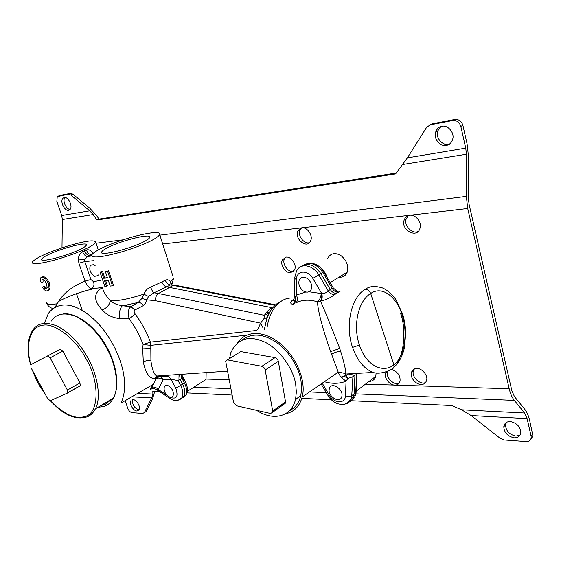 <?xml version="1.0" encoding="UTF-8"?>
<svg xmlns="http://www.w3.org/2000/svg" width="561" height="561" viewBox="0 0 561 561"><rect width="100%" height="100%" fill="white"/><g stroke="black" fill="none" stroke-linecap="round" stroke-linejoin="round"><path stroke-width="0.84" d="M162.704 244.014L301.951 227.815C307.288 226.939 313.396 235.802 310.528 241.034C306.993 249.554 293.733 238.439 298.031 230.669L301.951 227.815L409.782 215.263C415.519 214.253 422.153 222.38 420.035 228.117C417.258 239.267 400.547 229.912 404.137 220.122C405.231 217.198 407.118 215.585 409.782 215.263L467.713 208.524L509.192 388.766L394.797 385.098C389.699 385.197 383.85 377.784 385.554 373.212L385.737 372.63M408.289 215.613L406.227 218.881C403.534 225.424 412.265 234.351 418.001 231.546M290.64 272.716C285.465 273.312 279.651 264.617 282.478 259.715L286.208 257.099C291.313 256.405 297.232 265.058 294.497 269.981L290.64 272.716M285.535 257.211L284.595 258.53C281.489 263.782 288.501 273.053 293.55 271.377M421.009 384.502C415.82 384.622 409.839 377.301 411.409 372.651C412.286 369.839 414.123 368.444 416.914 368.451C422.019 368.212 428.12 375.505 426.641 380.155C425.771 383.1 423.899 384.544 421.009 384.502M414.355 368.949L413.345 371.13C411.346 376.985 420.673 385.47 425.652 382.42M301.348 227.92L300.177 229.512C296.923 235.059 304.041 244.484 309.335 242.717M391.978 369.58C397.826 371.852 400.512 375.723 400.035 381.185C399.159 383.857 397.412 385.162 394.797 385.098L365.442 384.159M387.448 371.957C385.547 377.581 394.362 385.891 399.137 383.149M82.215 310.275L76.471 293.669M510.349 421.57C516.835 423.001 520.32 426.662 520.804 432.566C520.138 436.206 517.908 437.959 514.121 437.832C507.579 436.304 504.136 432.587 503.785 426.697C504.486 423.197 506.674 421.493 510.349 421.57M506.422 422.44L505.545 425C505.889 430.883 509.332 434.586 515.861 436.107L519.977 435.196M132.992 399.572C136.54 399.614 141.07 407.02 138.988 409.958L136.884 411.003C133.315 410.897 128.841 403.52 130.951 400.589M132.754 399.565C132.024 404.453 134.03 407.875 138.749 409.846L139.051 409.846M446.29 145.467C439.964 146.863 433.134 138.329 435.757 131.884C436.998 128.686 439.025 126.821 441.837 126.281C448.001 124.752 454.978 133.097 452.601 139.493C451.388 142.95 449.284 144.941 446.29 145.467M440.932 126.513L437.853 130.825C434.915 137.824 443.295 146.772 449.55 144.065M68.61 210.326C64.571 211.252 59.648 201.287 63.014 198.173L64.249 197.514C68.26 196.511 73.246 206.476 69.922 209.632L68.61 210.326M64.985 197.479C62.194 200.586 65.967 209.211 70.048 209.491M407.384 157.865L426.633 127.361L430.266 124.837L452.811 120.517C456.752 120.243 459.417 122.207 460.812 126.414L465.742 148.132L407.384 157.865L395.596 173.931L96.92 220.017L99.038 219.106L396.276 173.033M530.79 439.333L532.943 435.932L529.668 420.498C528.581 415.771 526.933 412.019 524.717 409.242L514.444 396.578L511.87 390.772L469.073 204.281L468.4 198.222L468.456 156.189L467.103 144.002L462.888 125.348C461.5 121.155 458.835 119.191 454.901 119.465L452.811 120.517M430.266 124.837L432.377 123.799L454.901 119.465M531.078 436.1L531.218 437.685C530.755 440.399 529.1 441.71 526.246 441.612L504.339 440.006L500.054 438.246L471.121 415.547L527.116 418.639L531.078 436.1L532.803 434.354M351.186 400.729L451.78 405.533L461.619 409.803L471.121 415.547M144.822 412.293L142.775 413.457L132.087 412.672C130.243 412.279 128.806 410.841 127.775 408.352L125.138 400.659M154.752 391.368L152.403 399.152L146.274 411.374M144.408 412.552L151.722 397.917L152.894 394.103L152.802 391.269L159.555 391.592M63.365 247.394L61.998 247.843M61.998 247.569L62.348 219.526L93.175 214.547L89.711 210.831L70.847 195.025L72.965 194.176L70.623 193.363L68.505 194.204L70.847 195.025M89.711 210.831L61.703 215.501L62.348 219.526M61.703 215.501L56.857 201.371L57.236 196.659L68.505 194.204M58.099 196.203L60.216 195.361L70.623 193.363M72.965 194.176L89.683 208.152L96.604 215.571L99.038 219.106M60.216 195.361L59.634 195.593M96.92 220.017L93.175 214.547M402.742 164.527L466.422 154.24L466.359 196.378L159.899 235.171M466.422 154.24L465.742 148.132M186.96 392.903L232.086 395.056M301.79 398.38L331.355 399.79M527.116 418.639L524.633 413.008L461.619 409.803M355.793 393.864L514.353 400.393C512.067 397.546 510.349 393.668 509.192 388.766M514.353 400.393L524.633 413.008M467.713 208.524L466.359 196.378M95.118 265.598L93.568 264.645L90.398 265.346C88.919 269.617 90.342 273.284 94.669 276.363L97.902 275.64L98.28 274.946M341.887 396.29C343.655 388.962 331.158 381.256 329.342 388.661L329.237 389.117C327.519 396.452 340.05 404.123 341.817 396.599L341.887 396.29M368.928 381.515C372.567 381.27 374.846 379.538 375.772 376.333L376.094 373.261M356.558 391.108L356.508 385.105M349.145 375.148L346.817 373.97M167.928 385.561L165.867 385.4L164.359 386.669C163.433 390.814 165.13 394.229 169.436 396.908C171.028 397.497 172.241 397.118 173.076 395.771C173.959 391.606 172.241 388.205 167.928 385.561M202.325 381.831L206.027 379.481L206.146 372.609M187.143 386.263L185.418 381.739L182.227 377.644M303.171 290.864C306.923 293.024 309.658 292.435 311.362 289.09C312.295 285.072 310.934 281.545 307.295 278.508C303.606 276.398 300.906 276.966 299.188 280.191C298.172 284.196 299.497 287.751 303.171 290.864M338.907 277.281C343.044 277.443 345.807 275.746 347.189 272.19C348.767 265.76 346.649 260.206 340.836 255.507C334.945 252.289 330.562 253.242 327.687 258.369M327.421 280.248C326.93 275.409 324.882 271.468 321.285 268.431M39.67 263.347C34.593 264.056 32.096 263.705 32.159 262.296C35.259 258.186 46.465 252.962 65.777 246.623C84.907 240.879 94.9 239.442 95.756 242.303C93.918 245.08 86.885 248.825 74.648 253.53C60.315 258.754 48.653 262.022 39.67 263.347M48.071 290.542L49.417 289.721L50.069 288.431L49.536 283.046L46.479 278.235L44.487 276.994L42.917 276.762L41.703 277.246M54.985 307.176L57.257 303.789C62.32 294.118 71.577 286.566 85.027 281.124L90.896 279.539L93.463 281.657L100.153 280.493M90.896 279.539L84.788 261.601L84.704 259.792L84.788 261.601L78.891 263.221L78.337 259.014C78.631 255.634 80.048 253.193 82.586 251.693C83.898 254.687 85.503 256.279 87.397 256.475L91.597 256.005M86.359 249.982C87.537 253.025 89.241 254.561 91.478 254.596L89.48 255.437C87.404 255.325 85.742 253.761 84.501 250.732L86.359 249.982C88.687 249.28 90.679 250.15 92.327 252.604L91.997 254.343M46.843 288.291L45.7 287.751L44.578 286.131L43.583 286.594L44.705 288.214L45.981 288.754L47.152 287.548L46.556 284.013L44.656 280.458L42.755 279.539L41.914 280.297L42.075 282.471L40.49 281.636L40.532 277.912L42.082 277.211L45.483 278.698L48.534 283.515L49.073 288.901L48.421 290.191L46.717 291.061L44.01 289.679L42.489 287.211L43.583 286.594M42.075 282.471L43.071 282.008L43.029 279.539M109.984 246.503C124.921 239.491 152.915 232.892 149.675 237.654C148.749 239.021 146.197 240.683 142.01 242.64C127.389 249.687 98.792 256.44 101.639 251.98C102.446 250.494 105.23 248.67 109.984 246.503M50.476 253.684C64.431 247.387 88.778 241.377 86.38 245.178C85.574 246.51 82.804 248.235 78.084 250.353C64.41 256.665 39.466 262.836 41.591 259.259C42.285 257.843 45.245 255.984 50.476 253.684M152.094 232.815C157.753 232.177 160.306 232.815 159.759 234.736C155.867 239.407 143.476 245.031 122.607 251.616C102.011 257.338 91.667 258.488 91.562 255.073C94.115 251.609 101.955 247.436 115.089 242.569C130.18 237.226 142.508 233.972 152.094 232.815M295.079 401.213L296.418 398.773M237.654 342.631C246.931 329.896 264.434 330.752 280.353 343.641C297.688 358.093 306.285 382.525 302.162 397.013C299.644 406.332 294.09 411.949 285.493 413.85M44.34 323.332L48.351 313.445C59.761 298.473 80.98 303.431 101.976 327.764C122.761 354.468 129.626 385.302 120.945 403.093L153.525 384.194L151.302 387.525L151.849 387.265C154.219 386.641 156.309 387.349 158.125 389.397L167.066 395.351M246.209 335.261L150.783 345.352L150.376 342.133L143.104 344.545L150.783 345.352L150.916 360.814C152.003 369.005 153.903 374.068 156.603 376.01L159.366 376.712M322.224 383.191L329.209 395.042C333.83 403.541 345.436 404.193 345.45 395.75C347.953 396.585 350.155 396.466 352.056 395.393L354.047 393.997L353.577 396.823C352.652 399.705 350.828 401.585 348.115 402.468M355.962 389.923L356.165 392.209L354.047 393.997L354.931 375.393L352.918 376.69L351.593 398.205C350.401 401.711 348.037 403.689 344.517 404.137M333.297 287.968L332.238 288.417L322.841 272.492L323.809 271.889M303.845 264.946C310.492 261.573 316.825 264.091 322.841 272.492L320.892 273.656C314.419 264.757 307.8 262.401 301.04 266.566M335.808 291.671C340.541 290.731 341.411 290.921 338.402 292.232L334.707 294.567C332.231 294.693 330.071 293.473 328.22 290.914C326.481 292.793 324.307 293.648 321.698 293.48L312.814 278.424C307.87 269.413 296.236 270.36 296.538 279.518L296.348 295.093C298.017 298.543 297.821 301.173 295.752 302.996C301.986 299.728 309.209 299.336 317.407 301.818L320.457 301.061C324.651 310.275 331.074 326.081 339.714 348.472L340.653 351.319C344.44 363.837 346.144 371.41 345.772 374.026L345.541 375.365M402.097 314.896C396.389 296.124 381.648 285.563 370.702 293.536C369.524 290.696 367.658 289.301 365.127 289.357C351.2 297.351 344.847 325.534 352.539 347.406C357.238 360.52 364.117 368.865 373.163 372.441C380.786 375.162 392.658 369.538 394.039 367.413L393.892 364.874C382.406 373.921 365.695 364.881 359.419 345.071C352.631 325.632 358.297 300.64 370.702 293.536L393.892 364.874C404.551 356.838 408.24 333.36 402.097 314.896L402.728 314.251L402.539 313.669M392.889 368.297L394.039 367.413M394.117 367.027C404.067 357.322 406.774 330.268 400.617 313.55M394.095 367.153C399.018 362.644 402.454 356.193 404.397 347.799L405.771 332.785C405.841 330.394 404.846 321.243 402.728 314.251L396.171 300.128C394.656 296.979 385.582 287.386 379.222 287.197C373.963 285.78 369.264 286.503 365.127 289.357M345.45 395.75L346.067 381.185L341.53 377.721L344.047 376.059L347.855 378.465L346.067 381.185C339.51 383.815 332.273 383.997 324.363 381.718M353.213 375.365L352.918 376.69L347.855 378.465L346.256 375.477M342.764 376.361C341.53 377.953 340.022 376.55 338.241 372.16L330.604 351.593C322.561 328.529 318.164 311.944 317.407 301.818C319.7 299.96 320.969 297.204 321.201 293.55L321.698 293.48C322.547 296.404 322.302 298.908 320.955 300.998C325.941 299.939 330.527 297.793 334.707 294.567M320.955 300.998L320.457 301.061C321.804 298.978 322.049 296.474 321.201 293.55L309.013 291.776M294.869 278.501L294.658 296.979L295.093 297.786C295.359 300.408 294.553 302.589 292.667 304.335L293.312 304.56C295.416 302.905 296.012 300.647 295.093 297.786L296.348 295.093L305.731 292.043M292.667 304.335C290.24 303.704 290.121 302.372 292.302 300.345L294.076 299.118M338.402 292.232C335.906 292.386 333.851 291.11 332.238 288.417L330.261 289.525C331.986 292.183 334.097 293.431 336.593 293.277M312.814 278.424L320.892 273.656L330.261 289.525L328.22 290.914L318.781 274.918C312.8 264.35 299.188 262.443 296.215 272.127L294.89 277.036C294.259 278.053 294.805 278.88 296.538 279.518M345.639 375.351L355.218 373.479M355.443 373.465L355.134 374.208M262.583 327.168L260.585 323.157L263.873 318.83L264.455 315.345C265.746 312.666 268.277 310.114 272.043 307.68L166.694 286.874L170.446 284.946L173.244 285.409L158.483 293.508L264.455 315.345L268.789 313.157L266.293 318.879L263.873 318.83M271.236 309.798L268.789 313.157M257.667 329.672L260.585 323.157L155.614 300.745C155.299 297.554 156.253 295.142 158.483 293.508L153.973 292.8L148.553 296.481L146.694 299.791L145.544 303.27L143.392 305.591C142.073 303.564 140.369 302.512 138.294 302.435L141.842 298.466L146.694 299.791L155.614 300.745M156.042 389.25L158.125 389.397L163.195 379.804C160.776 377.974 158.342 377.602 155.888 378.689L154.401 378.731L156.246 377.146L159.717 376.712M169.366 396.879L169.822 397.181C176.575 399.727 178.566 396.725 175.789 388.198L171.182 379.341L178.061 380.554L180.74 385.709C183.061 390.463 183.475 394.474 181.967 397.728L177.914 400.393M180.453 399.187L184.155 396.15C185.41 392.854 184.927 388.969 182.718 384.495L180.116 379.495L178.061 380.554L178.012 375.239M180.873 374.348L181.897 378.184L180.116 379.495L179.576 374.685L180.081 374.397M141.842 298.466L143.826 294.16L148.553 296.481M143.392 305.591L134.892 309.981C133.827 310.724 133.932 312.105 135.222 314.125L129.191 318.858L119.374 318.508C119.044 312.281 120.047 308.024 122.382 305.759L122.165 305.71C117.06 304.875 113.105 303.235 110.307 300.787C117.971 301.117 129.142 298.915 143.826 294.16C145.131 290.78 147.41 288.424 150.657 287.078C151.638 289.981 152.746 291.888 153.973 292.8L166.694 286.874C164.548 286.355 162.949 284.708 161.905 281.924L165.278 280.234C166.322 282.996 168.048 284.567 170.446 284.946L174.415 285.107M165.278 280.234C167.192 279.301 168.91 279.792 170.425 281.713L170.986 284.35L171.308 284.097L171.589 284.595M171.883 284.665L173.552 278.207L170.425 281.713L171.701 284.581M168.244 376.333L159.969 376.704L168.244 376.333L171.182 379.341L163.91 379.804L163.195 379.804L160.712 376.894L159.836 376.704M159.149 376.712L156.863 377.616L155.888 378.689L151.786 387.946L156.231 389.376L170.446 398.85M154.401 378.731C149.058 378.177 145.355 372.553 143.293 361.866C145.853 360.625 148.392 360.274 150.916 360.814M185.684 382.35L182.143 375.526L181.897 378.184L184.562 383.324C186.757 387.756 187.227 391.613 185.979 394.881L184.331 397.006L181.771 397.973M152.83 388.198C149.962 389.937 149.45 389.713 151.302 387.525M105.363 271.615L108.617 270.809L105.363 271.615L107.495 277.961L103.708 278.277L107.368 277.59M107.593 271.3L112.459 285.808L110.222 286.096L108.315 280.416L104.528 280.717L106.436 286.376L104.809 286.376L99.956 272.001L101.583 271.966L103.708 278.277M105.692 280.661L107.453 285.879L106.436 286.376M101.583 271.966L102.607 271.475L99.956 272.001M102.607 271.475L104.732 277.786M108.617 270.809L113.476 285.311L112.459 285.808M143.293 361.866L142.669 348.129L143.104 344.545C139.696 335.359 135.061 326.797 129.191 318.858C127.599 312.898 128.167 308.823 130.909 306.629L138.294 302.435L124.332 305.486L130.909 306.629L134.892 309.981M122.452 305.731L127.691 306.299L122.158 305.71L124.332 305.486L122.452 305.731M102.354 287.001C102.831 290.605 105.482 295.198 110.307 300.787C109.549 304.861 106.878 307.926 102.291 309.995C93.421 300.528 93.399 293.101 102.235 287.737L91.738 288.501C89.402 288.431 87.158 285.97 85.027 281.124L78.891 263.221M119.374 318.508C112.242 317.68 106.548 314.84 102.291 309.995M78.337 259.014L84.704 259.792L87.397 256.475L89.48 255.437L91.52 255.206M283.67 404.425L285.521 403.107L285.535 401.893L272.709 411.024L272.709 412.244L270.577 413.506L236.637 405.806L233.509 402.23L225.648 361.011L240.767 351.586L227.45 359.882M272.709 411.024L265.178 370.008L278.319 361.291C277.807 359.349 276.706 358.128 275.03 357.63L240.767 351.586M275.03 357.63L261.861 366.291C263.544 366.803 264.645 368.044 265.178 370.008M261.861 366.291L227.542 359.896M285.535 401.893L278.319 361.291M229.512 358.584L230.837 352.673C237.394 338.851 248.348 335.169 263.698 341.621C278.838 348.037 293.641 368.956 295.703 384.46L296.355 392.034L295.556 399.39C291.215 417.812 272.155 420.841 256.672 410.35M242.289 339.945C251.37 332.989 262.401 333.557 275.374 341.656C288.494 350.099 299.104 367.644 300.991 380.751L301.629 388.296L300.801 395.624C299.083 402.714 295.409 407.693 289.771 410.561M78.561 386.599L80.279 385.617L79.921 382.96L67.397 390.07L67.776 392.742L67.369 393.142L50.322 400.687L47.762 398.857L31.002 367.679L30.946 364.636L60.223 349.307L30.946 364.636M67.397 390.07L50.118 357.848L62.86 351.081L60.223 349.307M47.482 356.046L50.118 357.848M79.921 382.96L62.86 351.081M157.045 377.483L155.748 377.441M229.042 379.79L206.224 379.054M460.812 126.414L462.888 125.348M122.887 239.856L96.071 243.25M131.772 396.809L151.722 397.917M152.894 394.103L137.775 393.331M193.875 387.188L230.823 388.71M309.504 391.957L326.292 392.644M57.257 303.789L54.094 304.167C48.968 304.637 46.388 303.999 46.36 302.26M82.586 251.693L84.501 250.732M329.209 395.042L327.862 395.309L321.151 383.934M349.762 400.982C352.848 400.021 354.79 397.854 355.583 394.481L356.74 373.871M352.539 347.406L359.419 345.071M331.572 354.433C334.202 352.56 337.231 351.523 340.653 351.319M330.604 351.593L339.714 348.472M267.008 327.729C269.021 314.805 273.985 305.829 281.903 300.787C285.773 298.396 290.128 297.533 294.96 298.2M264.357 329.447L266.868 318.389C269.624 310.99 273.635 305.668 278.901 302.414M292.639 300.1L294.911 300.745M275.065 305.331L173.244 285.409L175.656 285.339L275.598 304.847M169.822 397.181L170.242 398.717C173.426 400.231 176.07 402.798 181.967 397.728L183.938 396.585M175.789 388.198L185.719 382.413C188.005 388.17 188.089 392.321 185.979 394.881L184.155 396.15M135.222 314.125C141.631 322.771 146.68 332.105 150.376 342.133L256.805 330.457M150.657 287.078L161.905 281.924M266.005 312.912L269.56 312.463L265.984 312.947M271.307 308.157L272.597 307.989M227.324 371.151L156.603 376.01L156.365 377.392L160.979 376.824L163.91 379.804M159.759 234.736L172.907 276.18M93.456 260.69L84.963 261.587M93.463 281.657C94.507 284.708 93.932 286.987 91.738 288.501M91.843 254.554L91.478 254.596M142.669 348.129L150.481 348.528M101.829 287.681C92.088 287.856 68.112 295.675 58.19 301.748M42.917 276.762L41.914 277.225M45.483 278.698L46.479 278.235M48.534 283.515L49.536 283.046M49.073 288.901L50.069 288.431M46.759 288.389L45.981 288.754M41.914 280.297L42.917 279.834M45.7 287.751L44.705 288.214M101.008 405.477L105.152 404.446L112.116 398.829M67.502 393.065L79.865 386.017M51.198 321.123C56.198 313.529 64.564 312.028 76.303 316.607C88.904 323.318 99.115 333.963 106.948 348.563C115.952 364.566 119.654 387.251 113.427 398.051C111.162 402.188 108.287 404.909 104.802 406.213L97.845 407.37M86.962 416.928C90.405 415.666 93.224 412.959 95.419 408.815C101.471 398.008 97.502 375.071 88.336 358.802C80.356 343.97 70.062 333.101 57.46 326.179C45.736 321.418 37.447 322.834 32.594 330.436C27.286 338.956 26.64 350.45 30.652 364.909M30.806 364.727C24.761 343.381 30.918 326.446 42.636 325.275C55.02 322.407 76.682 339.91 86.576 359.72C100.061 382.525 98.743 413.583 85.314 416.339C75.546 419.761 63.94 414.516 50.497 400.61M45.139 393.976C40.013 386.929 35.946 379.362 32.931 371.27M404.137 220.122L406.227 218.881M282.478 259.715L284.595 258.53M411.409 372.651L413.345 371.13M298.031 230.669L300.177 229.512M385.554 373.212L386.873 372.202M503.785 426.697L505.545 425M435.757 131.884L437.853 130.825M63.014 198.173L64.767 197.472M532.943 435.932L531.218 437.685M144.338 412.679L146.204 411.501M356.642 390.828L375.772 376.333M187.367 391.319L206.027 379.481M330.156 282.646L347.189 272.19M95.756 242.303L98.301 249.883M101.639 251.98L101.969 252.871M41.591 259.259L41.816 259.827M327.926 395.421C330.457 399.558 333.781 402.356 337.897 403.808C341.502 404.425 345.597 406.543 351.593 398.205L353.577 396.823M357.077 373.486L356.165 392.209L355.583 394.481L353.795 395.968M336.565 290.85L333.346 288.045L323.816 271.896C319.84 265.634 314.777 262.786 308.634 263.361M344.047 376.059L345.506 375.582M302.162 397.013L338.241 372.16C344.945 373.282 343.136 373.016 345.772 374.026L373.163 372.441M269.462 312.638L265.872 313.094M53.007 308.459C50.104 307.898 47.987 306.159 46.64 303.235M42.867 279.532L42.11 279.876M49.417 289.721L48.421 290.191M272.709 412.244L285.521 403.107M300.801 395.624L295.556 399.39M67.776 392.742L80.279 385.617M63.042 313.957C75.672 312.253 93.343 324.63 104.935 343.788C116.513 362.876 120.215 385.807 113.427 398.051L95.419 408.815C93.168 412.91 90.139 415.666 86.331 417.068C75.188 420.168 63.176 414.712 50.301 400.701M32.314 370.127L36.002 378.991L39.873 386.277L45.764 395.133"/></g></svg>
